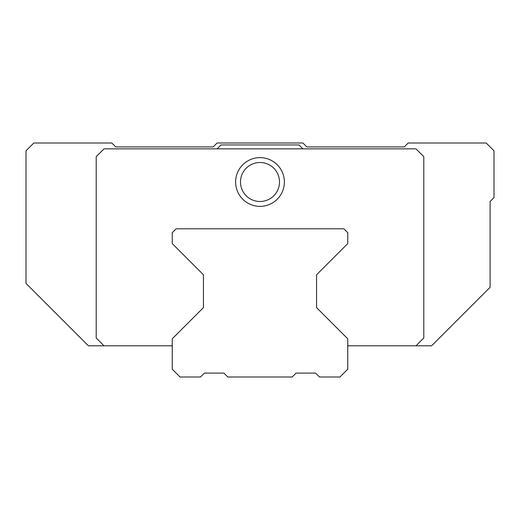 <?xml version="1.0" encoding="UTF-8"?>
<svg xmlns="http://www.w3.org/2000/svg" width="520" height="520" viewBox="0 0 520 520"><rect width="100%" height="100%" fill="white"/><g stroke="black" fill="none" stroke-linecap="round" stroke-linejoin="round"><path stroke-width="0.78" d="M347.75 345.8L431.6 345.8L490.1 287.3L490.1 201.5L494 197.6L494 150.8L486.2 143L408.2 143L404.3 146.9L306.8 146.9L302.9 143L217.1 143L213.2 146.9L115.7 146.9L111.8 143L33.8 143L26 150.8L26 283.4L88.4 345.8L172.25 345.8M104 345.8L96.2 338L96.2 156.65L104 148.85L416 148.85L423.8 156.65L423.8 338L416 345.8M316.55 274.807L316.55 307.593L316.55 274.807L347.75 243.607L347.75 232.7L343.85 228.8L176.15 228.8L172.25 232.7L172.25 243.607L203.45 274.807L203.45 307.593L203.45 274.807M260 206.375A24.375 24.375 0 0 0 284.375 182A24.375 24.375 0 0 0 260 157.625A24.375 24.375 0 0 0 235.625 182A24.375 24.375 0 0 0 260 206.375M217.1 148.85L221 144.95L299 144.95L302.9 148.85M279.5 182A19.5 19.5 0 0 0 260 162.5A19.5 19.5 0 0 0 240.5 182A19.5 19.5 0 0 0 260 201.5A19.5 19.5 0 0 0 279.5 182M316.55 307.593L347.75 338.793L347.75 369.2L339.95 377L319.475 377L315.575 373.1L296.075 373.1L292.175 377L227.825 377L223.925 373.1L204.425 373.1L200.525 377L180.05 377L172.25 369.2L172.25 338.793L203.45 307.593M232.7 377L287.3 377L232.7 377"/></g></svg>
